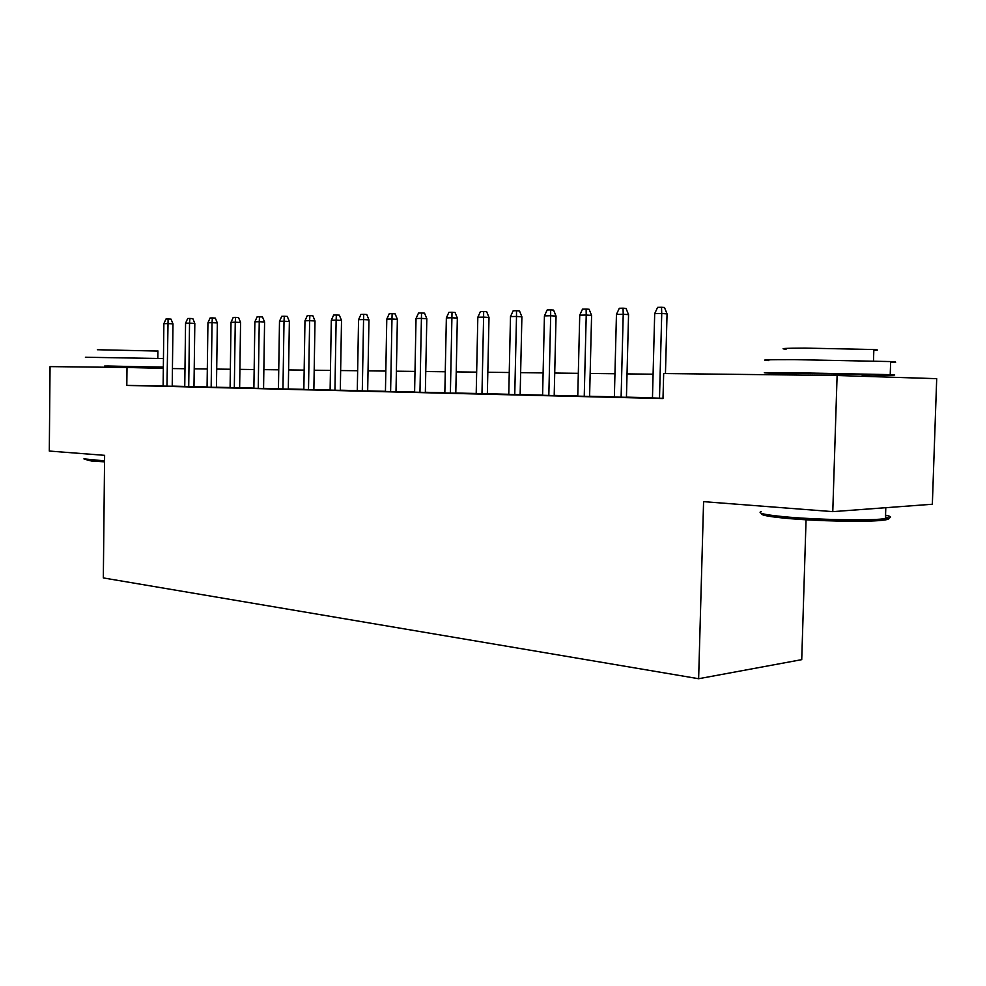 <?xml version="1.0" encoding="UTF-8"?>
<svg xmlns="http://www.w3.org/2000/svg" width="986" height="986" viewBox="0 0 986 986"><rect width="100%" height="100%" fill="white"/><g stroke="black" fill="none" stroke-linecap="round" stroke-linejoin="round"><path stroke-width="1.48" d="M806.055 519.795L801.729 659.646L698.63 678.725L103.333 577.932L104.615 455.335L49.3 451.058L50.052 366.607L127.009 367.47L126.812 385.415L662.999 398.554L663.677 373.534L837.102 375.493L832.776 511.635L703.585 501.64L698.63 678.725M832.776 511.635L932.349 504.24L936.7 378.673L837.102 375.493M652.473 397.95L663.011 398.295M614.364 397.025L626.43 397.321M577.759 396.138L589.591 396.421M542.596 395.275L554.194 395.559M508.764 394.462L520.14 394.733M476.201 393.66L487.355 393.932M455.791 393.241L457.331 318.096L451.933 317.775L446.362 317.899L444.834 392.983L437.34 392.798L455.791 393.167M414.601 392.169L425.348 392.428M385.44 391.454L396.002 391.713M357.302 390.776L367.667 391.023M330.113 390.111L340.306 390.357M303.848 389.482L313.868 389.716M278.459 388.866L288.306 389.088M253.883 388.262L263.57 388.484M230.108 387.683L239.635 387.905M207.072 387.128L216.452 387.338M184.752 386.586L199.665 386.931L193.983 386.795L194.821 323.396L189.534 323.137L188.72 386.734M652.473 397.777L626.443 397.148M614.364 396.853L589.603 396.249M577.771 395.965L554.194 395.398M542.596 395.115L520.14 394.573M508.764 394.289L487.367 393.771M476.201 393.5L455.791 393.007M444.834 392.748L425.36 392.268M414.601 392.009L396.002 391.553M385.44 391.306L367.667 390.875M357.302 390.616L340.306 390.209M330.113 389.963L313.868 389.569M303.848 389.322L288.306 388.952M278.459 388.706L263.57 388.348M253.883 388.114L239.635 387.769M230.108 387.535L216.452 387.202M207.072 386.98L193.995 386.66M184.752 386.438L172.217 386.13M163.121 385.982L126.812 385.415M172.217 386.315L172.981 323.839L167.731 323.593L163.873 323.667L163.121 386.105L157.637 385.982L172.217 386.265M163.331 368.37L127.009 367.47M653.089 374.199L627.034 373.891M614.944 373.743L590.158 373.46M578.314 373.324L554.724 373.041M543.113 372.905L520.633 372.646M509.257 372.511L487.823 372.264M476.657 372.129L456.222 371.895M445.265 371.759L425.767 371.537M415.007 371.402L396.384 371.192M385.822 371.069L368.037 370.859M357.647 370.736L340.651 370.539M330.446 370.416L314.189 370.231M304.169 370.107L288.602 369.923M278.742 369.812L263.854 369.639M254.166 369.528L239.906 369.356M230.367 369.245L216.698 369.084M207.319 368.974L194.217 368.826M184.986 368.715L172.427 368.567M163.873 323.667L165.956 319.033L168.101 318.983L166.967 386.204M168.101 318.983L171.022 319.119L172.981 323.839M104.541 461.842L91.969 461.128L84.229 459.168M83.933 458.872L104.553 460.881M85.388 357.24L163.454 358.559M163.343 367.359L150.353 367.186M104.627 366.25L163.356 367.051M97.355 349.734L157.908 351.065M104.615 367.223L104.627 366.04L108.411 366.003L150.365 366.965M885.477 516.984C891.775 518.574 889.446 519.795 878.514 520.645C860.605 522.001 818.195 521.064 790.316 518.685C769.524 516.874 759.972 515.136 761.673 513.46M761.18 511.475C756.656 513.238 766.097 515.148 789.49 517.206C818.072 519.61 861.579 520.571 879.931 519.191L885.428 518.685C892.268 517.749 892.305 516.578 885.539 515.173M768.784 360.605C758.628 359.915 767.133 359.594 794.297 359.631L890.654 361.566C897.482 361.973 897.47 362.256 890.629 362.454M796.01 373.879L768.414 373.09C758.259 372.609 766.751 372.486 793.903 372.733L890.222 374.631C901.29 375.173 892.022 375.284 862.417 374.988L862.245 374.988M786.088 349.204C778.693 348.563 784.893 348.194 804.712 348.095L873.855 349.525C878.662 349.882 878.649 350.166 873.83 350.387M796.022 373.46L862.269 374.298C865.844 374.458 865.844 374.544 862.257 374.569M185.565 323.223L187.685 318.515L189.891 318.466L189.534 323.137L185.565 323.223L184.752 386.635M189.891 318.466L192.825 318.614L194.821 323.396M216.452 387.399L217.339 322.94L212.039 322.681L211.164 387.276M207.935 322.767L210.092 317.985L212.372 317.923L212.039 322.681L207.935 322.767L207.072 387.178M212.372 317.923L215.305 318.084L217.339 322.94M239.635 387.966L240.572 322.471L235.26 322.212L234.323 387.843M231.02 322.299L233.214 317.43L235.568 317.381L235.26 322.212L231.02 322.299L230.095 387.745M235.568 317.381L238.526 317.529L240.572 322.471M263.57 388.546L264.581 321.991L259.244 321.719L258.246 388.435M254.869 321.806L257.099 316.863L259.528 316.814L259.244 321.719L254.869 321.806L253.883 388.324M259.528 316.814L262.498 316.974L264.581 321.991M288.306 389.15L289.366 321.485L284.017 321.214L282.957 389.026M279.494 321.3L281.774 316.284L284.288 316.223L284.017 321.214L279.494 321.3L278.446 388.915M284.288 316.223L287.259 316.383L289.366 321.485M313.868 389.778L315.002 320.968L309.641 320.684L308.507 389.655M304.97 320.783L307.275 315.68L309.875 315.619L309.641 320.684L304.97 320.783L303.848 389.544M309.875 315.619L312.858 315.779L315.002 320.968M340.306 390.419L341.513 320.438L336.14 320.142L334.932 390.296M331.308 320.24L333.662 315.052L336.349 314.99L336.14 320.142L331.308 320.24L330.113 390.185M336.349 314.99L339.332 315.163L341.513 320.438M367.667 391.085L368.961 319.883L363.563 319.587L362.293 390.961M358.559 319.686L360.962 314.398L363.748 314.337L363.563 319.587L358.559 319.686L357.289 390.838M363.748 314.337L366.743 314.509L368.961 319.883M396.002 391.787L397.37 319.316L391.972 319.008L390.616 391.652M386.783 319.107L389.236 313.733L392.12 313.671L391.972 319.008L386.783 319.107L385.44 391.528M392.12 313.671L395.115 313.844L397.37 319.316M425.348 392.502L426.815 318.712L421.416 318.404L419.962 392.366M416.03 318.515L418.532 313.043L421.527 312.969L421.416 318.404L416.03 318.515L414.601 392.243M421.527 312.969L424.522 313.154L426.815 318.712M446.362 317.899L448.913 312.315L452.019 312.242L450.392 393.118M452.019 312.242L455.014 312.426L457.331 318.096M487.355 394.018L489.007 317.467L483.608 317.135L481.969 393.882M477.828 317.245L480.428 311.576L483.645 311.49L483.608 317.135L477.828 317.245L476.201 393.747M483.645 311.49L486.653 311.687L489.007 317.467M520.14 394.819L521.89 316.802L516.504 316.457L514.754 394.683M510.489 316.58L513.151 310.8L516.491 310.713L516.504 316.457L510.489 316.58L508.764 394.536M516.491 310.713L519.486 310.91L521.89 316.802M554.194 395.645L556.055 316.112L550.681 315.766L548.82 395.509M544.432 315.89L547.156 309.986L550.632 309.9L550.681 315.766L544.432 315.89L542.596 395.361M550.632 309.9L553.614 310.109L556.055 316.112M589.591 396.508L591.588 315.397L586.226 315.039L584.242 396.372M579.731 315.175L582.504 309.148L586.115 309.062L586.226 315.039L579.731 315.175L577.759 396.212M586.115 309.062L589.098 309.271L591.588 315.397M626.43 397.407L628.55 314.645L623.214 314.275L621.106 397.272M616.447 314.423L619.294 308.273L623.053 308.187L623.214 314.275L616.447 314.423L614.364 397.111M623.053 308.187L626.024 308.396L628.55 314.645M665.451 373.546L667.054 313.868L661.742 313.499L659.498 398.208M654.692 313.634L657.6 307.373L661.52 307.275L661.742 313.499L654.692 313.634L652.461 398.036M661.52 307.275L664.478 307.496L667.054 313.868M150.365 366.915L150.353 368.049M157.822 358.349L157.908 350.905M862.269 374.298L862.195 376.295M885.798 507.691L885.428 518.685M873.485 360.901L873.855 349.525M890.654 361.566L890.222 374.631M878.514 520.645L879.931 519.191"/></g></svg>
